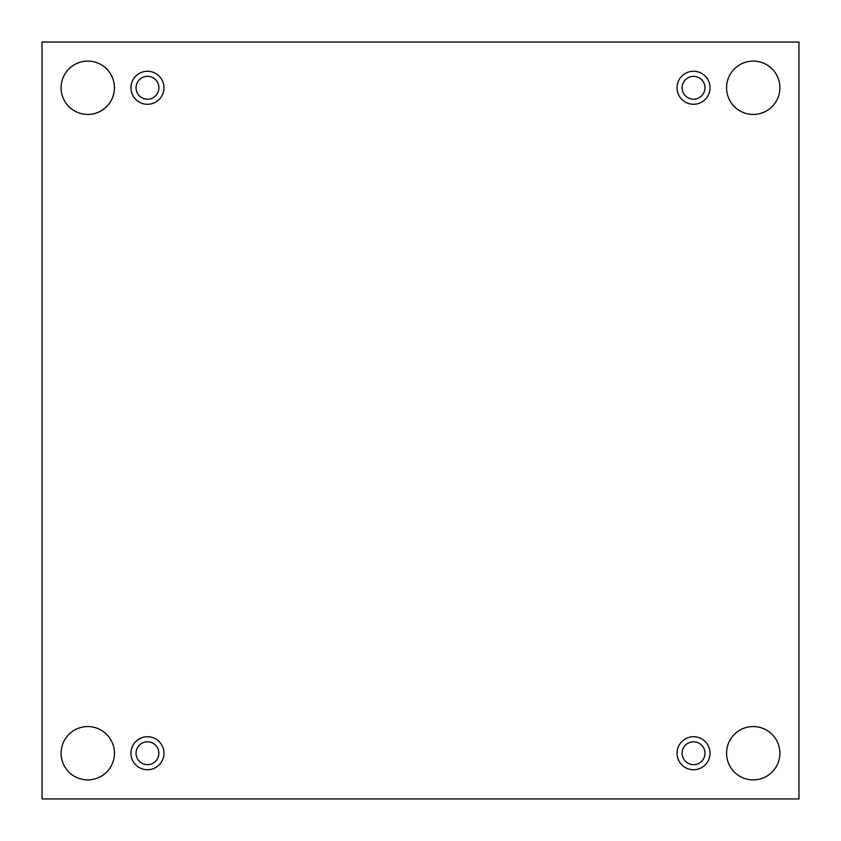 <?xml version="1.0" encoding="UTF-8"?>
<svg xmlns="http://www.w3.org/2000/svg" width="841" height="841" viewBox="0 0 841 841"><rect width="100%" height="100%" fill="white"/><g stroke="black" fill="none" stroke-linecap="round" stroke-linejoin="round"><path stroke-width="1.26" d="M798.95 42.05L42.05 42.05L42.05 798.95L798.95 798.95L798.95 42.05M779.901 753.231A26.67 26.67 0 0 0 739.901 730.135A26.67 26.67 0 0 0 739.901 776.327A26.67 26.67 0 0 0 779.901 753.231M114.439 753.231A26.67 26.67 0 0 0 74.439 730.135A26.67 26.67 0 0 0 74.439 776.327A26.67 26.67 0 0 0 114.439 753.231M779.901 87.769A26.67 26.67 0 0 0 739.901 64.673A26.67 26.67 0 0 0 739.901 110.865A26.67 26.67 0 0 0 779.901 87.769M114.439 87.769A26.67 26.67 0 0 0 74.439 64.673A26.67 26.67 0 0 0 74.439 110.865A26.67 26.67 0 0 0 114.439 87.769M147.459 104.273A16.505 16.505 0 0 1 133.162 79.517A16.505 16.505 0 0 1 161.756 79.517A16.505 16.505 0 0 1 147.459 104.273M693.541 104.273A16.505 16.505 0 0 1 679.244 79.517A16.505 16.505 0 0 1 707.838 79.517A16.505 16.505 0 0 1 693.541 104.273M693.541 769.736A16.505 16.505 0 0 1 679.244 744.979A16.505 16.505 0 0 1 707.838 744.979A16.505 16.505 0 0 1 693.541 769.736M147.459 769.736A16.505 16.505 0 0 1 133.162 744.979A16.505 16.505 0 0 1 161.756 744.979A16.505 16.505 0 0 1 147.459 769.736M158.886 753.231A11.427 11.427 0 0 1 147.459 764.658A11.427 11.427 0 0 1 136.032 753.231A11.427 11.427 0 0 1 147.459 741.804A11.427 11.427 0 0 1 158.886 753.231M704.968 753.231A11.427 11.427 0 0 1 693.541 764.658A11.427 11.427 0 0 1 682.114 753.231A11.427 11.427 0 0 1 693.541 741.804A11.427 11.427 0 0 1 704.968 753.231M704.968 87.769A11.427 11.427 0 0 1 693.541 99.196A11.427 11.427 0 0 1 682.114 87.769A11.427 11.427 0 0 1 693.541 76.342A11.427 11.427 0 0 1 704.968 87.769M158.886 87.769A11.427 11.427 0 0 1 147.459 99.196A11.427 11.427 0 0 1 136.032 87.769A11.427 11.427 0 0 1 147.459 76.342A11.427 11.427 0 0 1 158.886 87.769"/></g></svg>
